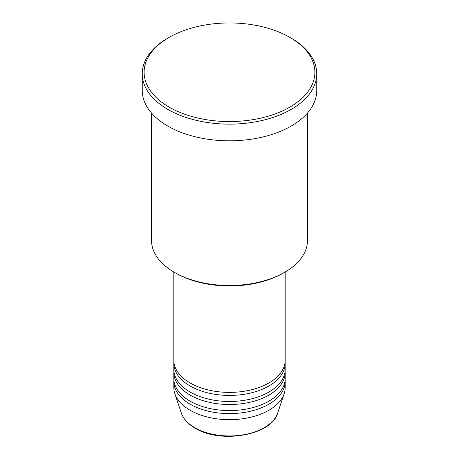 <?xml version="1.0" encoding="UTF-8"?>
<svg xmlns="http://www.w3.org/2000/svg" width="459" height="459" viewBox="0 0 459 459"><rect width="100%" height="100%" fill="white"/><g stroke="black" fill="none" stroke-linecap="round" stroke-linejoin="round"><path stroke-width="0.69" d="M173.812 271.998L173.812 360.235A55.688 32.153 0 0 0 190.124 382.972A55.688 32.153 0 0 0 250.809 389.943A55.688 32.153 0 0 0 285.188 360.235L285.188 271.998M173.869 361.755A55.688 32.153 0 0 0 173.812 363.27A55.688 32.153 0 0 0 190.124 386.002A55.688 32.153 0 0 0 250.809 392.973A55.688 32.153 0 0 0 285.188 363.27A55.688 32.153 0 0 0 285.131 361.755M173.812 363.27L173.812 369.329A55.688 32.153 0 0 0 190.124 392.066A55.688 32.153 0 0 0 250.809 399.037A55.688 32.153 0 0 0 285.188 369.329L285.188 363.27M173.869 370.849A55.688 32.153 0 0 0 173.812 372.364A55.688 32.153 0 0 0 190.124 395.096A55.688 32.153 0 0 0 250.809 402.067A55.688 32.153 0 0 0 285.188 372.364A55.688 32.153 0 0 0 285.131 370.849M173.812 372.364L173.812 378.428A55.688 32.153 0 0 0 190.124 401.16A55.688 32.153 0 0 0 250.809 408.131A55.688 32.153 0 0 0 285.188 378.428L285.188 372.364M173.869 379.943A55.688 32.153 0 0 0 173.812 381.458A55.688 32.153 0 0 0 190.124 404.195A55.688 32.153 0 0 0 250.809 411.161A55.688 32.153 0 0 0 285.188 381.458A55.688 32.153 0 0 0 285.131 379.943M284.632 272.325L283.318 273.082A76.108 43.944 180 0 1 175.682 273.082L174.368 272.325A77.967 45.016 0 0 0 284.632 272.325A77.967 45.016 0 0 0 307.467 240.493L307.467 113.046M169.119 107.113A85.391 49.302 0 0 0 289.881 107.113A85.391 49.302 0 0 0 289.881 37.391L291.195 38.149A87.25 50.375 180 0 1 316.75 73.767A87.25 50.375 180 0 1 262.887 120.304A87.25 50.375 180 0 1 167.805 109.385A87.25 50.375 180 0 1 142.25 73.767A87.25 50.375 180 0 1 167.805 38.149L169.119 37.391A85.391 49.302 0 0 0 169.119 107.113M142.25 73.767L142.25 90.44A87.25 50.375 0 0 0 167.805 126.059A87.25 50.375 0 0 0 262.887 136.977A87.25 50.375 0 0 0 316.75 90.44L316.75 73.767M173.812 381.458L173.812 387.522A55.688 32.153 0 0 0 174.816 393.61A55.688 32.153 0 0 0 190.124 410.254A55.688 32.153 0 0 0 245.817 418.264A55.688 32.153 0 0 0 284.184 393.61A55.688 32.153 0 0 0 285.188 387.522L285.188 381.458M291.195 38.149L289.881 37.391A85.391 49.302 0 0 0 169.119 37.391M151.533 113.046L151.533 240.493A77.967 45.016 0 0 0 174.368 272.325L175.682 273.082M194.782 427.662A49.096 28.343 0 0 0 243.884 434.719A49.096 28.343 0 0 0 277.706 412.985C271.791 435.367 220.595 444.134 195.127 428.144C188.006 424.013 183.393 418.958 181.294 412.985A49.096 28.343 0 0 0 194.782 427.662M277.706 412.985L284.184 393.61M181.294 412.985L174.816 393.61"/></g></svg>
